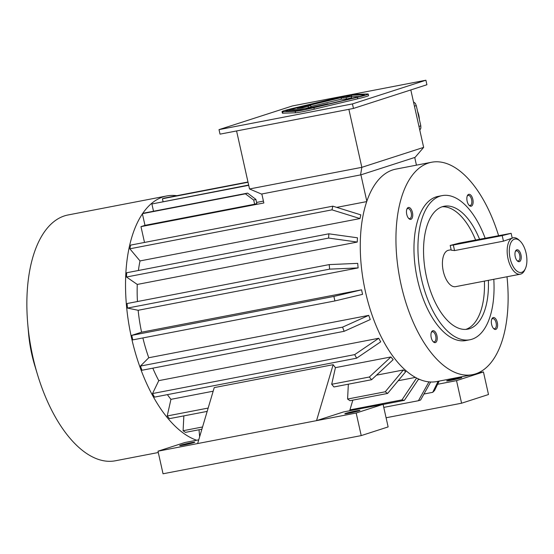 <?xml version="1.0" encoding="UTF-8"?>
<svg xmlns="http://www.w3.org/2000/svg" width="554" height="554" viewBox="0 0 554 554"><rect width="100%" height="100%" fill="white"/><g stroke="black" fill="none" stroke-linecap="round" stroke-linejoin="round"><path stroke-width="0.83" d="M359.615 96.514L351.755 96.77A11.592 0.609 -12.6 0 0 351.284 96.805M310.877 106.493L341.402 99.201L346.444 99.034L351.513 97.823L351.181 96.32L344.671 96.535L289.624 109.678L289.86 110.71M307.068 108.058L310.988 106.97L310.649 105.461L299.749 107.566L341.07 97.698L341.402 99.201M425.901 80.219L292.464 105.925L219.01 129.629L352.455 103.923L425.901 80.219L426.912 84.741L353.459 108.439L352.455 103.923M282.021 111.61L282.36 113.113A15.45 0.81 -12.6 0 0 282.956 113.203L295.552 112.781A15.45 0.81 -12.6 0 0 314.236 109.186L357.69 98.806A15.45 0.81 -12.6 0 0 368.569 95.579L368.237 94.069A15.45 0.81 -12.6 0 0 367.641 93.979L355.038 94.402A15.45 0.81 -12.6 0 0 336.354 98.003L292.9 108.376A15.45 0.81 -12.6 0 0 282.021 111.61A15.45 0.81 -12.6 0 0 282.616 111.7L295.213 111.278A15.45 0.81 -12.6 0 0 313.903 107.677L357.351 97.303A15.45 0.81 -12.6 0 0 368.237 94.069M433.02 341.513A5.138 2.528 79.1 0 0 434.26 341.853A5.138 2.528 79.1 0 0 435.707 336.029A5.138 2.528 79.1 0 0 432.321 331.763A5.138 2.528 79.1 0 0 432.168 331.804A5.138 2.528 79.1 0 0 431.296 332.538M432.764 330.745A6.059 2.985 -100.9 0 1 437.21 337.698A6.059 2.985 -100.9 0 1 433.373 341.887A6.059 2.985 -100.9 0 1 431.483 332.061A6.059 2.985 -100.9 0 1 432.764 330.745M493.413 328.363A5.138 2.528 79.1 0 0 494.646 328.695A5.138 2.528 79.1 0 0 496.155 323.176A5.138 2.528 79.1 0 0 492.707 318.612A5.138 2.528 79.1 0 0 492.561 318.647A5.138 2.528 79.1 0 0 491.682 319.388M491.62 324.422A6.059 2.985 -100.9 0 1 491.869 318.91A6.059 2.985 -100.9 0 1 495.906 319.139A6.059 2.985 -100.9 0 1 497.423 327.019A6.059 2.985 -100.9 0 1 493.766 328.737A6.059 2.985 -100.9 0 1 491.62 324.422M468.926 205.125A5.138 2.528 79.1 0 0 470.159 205.458A5.138 2.528 79.1 0 0 470.311 205.423A5.138 2.528 79.1 0 0 471.641 199.786A5.138 2.528 79.1 0 0 468.22 195.375A5.138 2.528 79.1 0 0 467.195 196.144M471.302 206.171A6.059 2.985 -100.9 0 1 469.273 205.492A6.059 2.985 -100.9 0 1 467.382 195.673A6.059 2.985 -100.9 0 1 472.382 197.799A6.059 2.985 -100.9 0 1 471.302 206.171M418.969 126.437L420.805 125.848L420.853 128.161L419.821 130.225M420.805 125.848L416.276 105.599L414.447 106.195M413.492 101.915L415.299 103.314L416.276 105.599M366.824 201.268L360.917 174.842L261.46 194.052L249.535 188.969L361.838 167.329L348.875 109.325M360.55 174.96L361.838 167.329L423.651 147.385L410.812 89.935M249.535 188.969L236.572 130.959M423.651 147.385L415.091 157.357L360.917 174.842M256.571 202.432L263.427 201.109M254.632 204.225L256.814 203.519L255.886 199.378L247.596 193.117L144.546 212.971L142.364 213.678L144.975 225.346L254.632 204.225L253.704 200.077L245.415 193.824L247.596 193.117M261.834 193.976L263.843 202.972L140.972 226.641L144.975 225.346M336.721 207.376L366.706 201.601M138.41 270.497A102.76 50.532 -100.9 0 1 140.01 260.934L359.989 218.56A102.76 50.532 -100.9 0 1 360.813 214.869L332.822 206.164L130.682 245.103A123.618 60.788 79.1 0 0 129.851 248.801L331.991 209.855A123.618 60.788 -100.9 0 1 332.822 206.164M357.247 242.063A102.76 50.532 -100.9 0 1 357.462 237.798L328.847 233.809A123.618 60.788 79.1 0 0 328.633 238.075L357.247 242.063L137.267 284.437L126.492 277.014L328.633 238.075M137.447 301.535A102.76 50.532 -100.9 0 1 137.267 284.437M358.126 267.907A102.76 50.532 -100.9 0 1 357.718 263.365L329.221 264.597A123.618 60.788 79.1 0 0 329.63 269.14L127.482 308.079L138.147 310.282L358.126 267.907L329.63 269.14M141.582 332.199L131.762 335.364A123.618 60.788 79.1 0 0 132.773 339.886L334.914 300.94L362.572 294.34A102.76 50.532 -100.9 0 1 361.561 289.818L141.582 332.199A102.76 50.532 -100.9 0 1 138.147 310.282M148.756 357.745L140.446 366.069A123.618 60.788 79.1 0 0 141.99 370.252L344.131 331.313L370.273 319.554A102.76 50.532 -100.9 0 1 368.735 315.371L148.756 357.745A102.76 50.532 -100.9 0 1 142.884 337.933M158.769 380.646L152.537 393.555A123.618 60.788 79.1 0 0 154.504 397.121L356.651 358.175L380.716 341.832A102.76 50.532 -100.9 0 1 378.749 338.265L158.769 380.646A102.76 50.532 -100.9 0 1 152.814 368.168M213.172 391.2L170.944 399.337A102.76 50.532 -100.9 0 1 167.384 394.635M383.084 404.33L356.174 413.014L361.222 435.603L388.132 426.919L383.084 404.33L343.445 411.961L316.535 420.645L197.633 443.553L214.239 387.599L333.148 364.691A102.76 50.532 79.1 0 0 335.433 367.648L390.923 356.956A102.76 50.532 -100.9 0 0 393.181 359.657L371.616 379.712L333.958 386.962A123.618 60.788 79.1 0 1 331.701 384.268L369.359 377.011L390.923 356.956M376.505 375.162L403.36 369.989L405.722 371.672L387.641 393.43L349.983 400.687A123.618 60.788 79.1 0 1 347.587 399.039L348.341 384.192M398.194 380.73L415.452 377.406M335.433 367.648L331.701 384.268M356.174 413.014L316.535 420.645L333.148 364.691M352.836 400.133L349.678 410.763M386.083 417.758L461.579 403.215L488.489 394.531L483.441 371.942L477.915 373.008M437.605 384.275L456.531 380.626L461.579 403.215M456.531 380.626L483.441 371.942M457.833 378.057A7.728 0.402 -12.6 0 0 446.656 380.917A7.728 0.402 -12.6 0 0 454.287 379.629A7.728 0.402 -12.6 0 0 461.738 377.544A7.728 0.402 -12.6 0 0 457.833 378.057M507 276.758A108.168 53.191 -100.9 0 1 472.493 374.67A108.168 53.191 -100.9 0 1 399.801 278.524A108.168 53.191 -100.9 0 1 431.573 162.246A108.168 53.191 -100.9 0 1 498.565 235.554M472.493 374.67L436.822 381.547A108.168 53.191 -100.9 0 1 364.13 285.393A108.168 53.191 -100.9 0 1 395.895 169.115L431.573 162.246M412.446 212.494A6.059 2.985 -100.9 0 1 412.038 218.318A6.059 2.985 -100.9 0 1 408.887 218.65A6.059 2.985 -100.9 0 1 406.996 208.823A6.059 2.985 -100.9 0 1 409.849 207.819A6.059 2.985 -100.9 0 1 412.446 212.494M493.794 279.299A73.398 36.093 -100.9 0 1 469.882 339.768L465.914 340.53A73.398 36.093 -100.9 0 1 416.587 275.29A73.398 36.093 -100.9 0 1 438.145 196.386L442.113 195.624A73.398 36.093 -100.9 0 1 485.124 238.144M197.633 443.553L157.994 451.191L184.904 442.507L198.734 439.841M183.603 445.077A7.728 0.402 167.4 0 1 179.697 445.589A7.728 0.402 167.4 0 1 187.148 443.505A7.728 0.402 167.4 0 1 194.773 442.217A7.728 0.402 167.4 0 1 183.603 445.077M361.222 435.603L163.042 473.781L157.994 451.191M348.75 413.263A7.728 0.402 167.4 0 1 344.844 413.769A7.728 0.402 167.4 0 1 352.296 411.691A7.728 0.402 167.4 0 1 359.927 410.403A7.728 0.402 167.4 0 1 348.75 413.263M416.449 165.161L414.731 157.475M144.504 242.444L140.972 226.641M359.989 218.56L331.991 209.855M129.851 248.801L140.01 260.934M126.492 277.014A123.618 60.788 -100.9 0 1 126.707 272.748L328.847 233.809M127.482 308.079A123.618 60.788 79.1 0 1 127.074 303.537L329.221 264.597M131.762 335.364L333.903 296.425A123.618 60.788 79.1 0 0 334.914 300.94M333.903 296.425L361.561 289.818M140.446 366.069L342.594 327.13A123.618 60.788 79.1 0 0 344.131 331.313M342.594 327.13L368.735 315.371M152.537 393.555L354.685 354.615A123.618 60.788 79.1 0 0 356.651 358.175M354.685 354.615L378.749 338.265M369.359 377.011A123.618 60.788 79.1 0 0 371.616 379.712M170.944 399.337L167.211 415.957L208.166 408.063M167.211 415.957A123.618 60.788 79.1 0 0 169.469 418.651L207.182 411.387M430.666 381.997L420.597 400.016A123.618 60.788 -100.9 0 1 418.415 400.722L428.948 381.872M383.77 407.398L418.415 400.722M347.587 399.039L385.245 391.782L403.36 369.989M385.245 391.782A123.618 60.788 79.1 0 0 387.641 393.43M202.549 426.975L183.097 430.721A123.618 60.788 -100.9 0 0 185.493 432.369L201.885 429.211M183.097 430.721L183.852 415.881M349.941 409.891L401.975 399.87L416.594 378.015M199.011 429.766L199.648 436.76M418.63 379.005L404.344 400.355A123.618 60.788 -100.9 0 1 401.975 399.87M383.105 404.448L404.344 400.355M439.163 381.097L434.565 390.48A123.618 60.788 79.1 0 1 432.716 392.329L438.124 381.297M423.949 394.019L432.716 392.329M142.364 213.678L245.415 193.824M255.886 199.378L253.704 200.077M248.725 185.327L151.893 203.976L248.663 185.05M151.893 203.976L153.513 211.24M163.042 201.545L162.419 198.754L248.04 182.259M162.419 198.754A123.618 60.788 -100.9 0 1 164.6 198.048L247.977 181.989M196.642 440.243A125.162 61.549 -100.9 0 1 132.399 341.617A125.162 61.549 -100.9 0 1 142.406 213.865M158.292 452.514L115.447 460.769A125.162 61.549 -100.9 0 1 37.568 374.788A125.162 61.549 -100.9 0 1 27.728 323.716A125.162 61.549 -100.9 0 1 64.499 215.88A125.162 61.549 -100.9 0 1 68.094 214.959L166.761 195.95A125.162 61.549 -100.9 0 1 176.858 195.687M142.586 213.602A125.162 61.549 -100.9 0 1 163.167 196.871A125.162 61.549 -100.9 0 1 166.761 195.95M37.568 374.788L34.757 365.522A78.806 38.752 -100.9 0 1 28.566 333.363L27.728 323.716M219.01 129.629L220.021 134.144L353.459 108.439M488.365 280.345A62.581 30.775 -100.9 0 1 467.832 329.145A62.581 30.775 -100.9 0 1 426.144 275.366A62.581 30.775 -100.9 0 1 442.362 206.704A62.581 30.775 -100.9 0 1 444.156 206.247A62.581 30.775 -100.9 0 1 479.556 239.217M442.203 206.76A62.581 30.775 -100.9 0 1 475.588 239.979M484.404 281.107A62.581 30.775 -100.9 0 1 465.824 329.395M469.882 339.768A73.398 36.093 -100.9 0 1 420.555 274.521A73.398 36.093 -100.9 0 1 442.113 195.624M517.034 260.595A5.138 2.528 79.1 0 0 518.274 260.927A5.138 2.528 79.1 0 0 518.419 260.892A5.138 2.528 79.1 0 0 519.714 255.11A5.138 2.528 79.1 0 0 516.328 250.844A5.138 2.528 79.1 0 0 515.303 251.613M520.947 254.812A6.059 2.985 -100.9 0 1 520.531 260.636A6.059 2.985 -100.9 0 1 517.388 260.969A6.059 2.985 -100.9 0 1 515.49 251.142A6.059 2.985 -100.9 0 1 518.35 250.138A6.059 2.985 -100.9 0 1 520.947 254.812M459.141 243.151L450.201 245.436L453.324 245.027L502.208 235.609L511.148 233.324L459.141 243.151M514.389 239.169A17.001 8.358 -100.9 0 1 520.074 241.066A17.001 8.358 -100.9 0 1 525.379 268.614A17.001 8.358 -100.9 0 1 511.37 262.638A17.001 8.358 -100.9 0 1 514.389 239.169M525.379 268.614L524.721 270.04A18.545 9.12 -100.9 0 1 520.282 274.195A18.545 9.12 -100.9 0 1 507.928 258.261A18.545 9.12 -100.9 0 1 512.734 237.915A18.545 9.12 -100.9 0 1 513.26 237.784L503.447 241.163L454.564 250.581L453.324 245.027M450.201 245.436L451.261 250.2L454.564 250.581M513.26 237.784A18.545 9.12 -100.9 0 1 518.932 239.986L520.074 241.066M520.282 274.195L455.54 286.667A18.545 9.12 -100.9 0 1 443.186 270.733A18.545 9.12 -100.9 0 1 447.992 250.387A18.545 9.12 -100.9 0 1 448.525 250.249L451.164 249.743M408.533 218.276A5.138 2.528 79.1 0 0 409.773 218.615A5.138 2.528 79.1 0 0 409.918 218.574A5.138 2.528 79.1 0 0 411.22 212.791A5.138 2.528 79.1 0 0 407.827 208.526A5.138 2.528 79.1 0 0 406.809 209.301M351.416 95.267A11.592 0.609 -12.6 0 0 337.407 97.968L293.952 108.342A11.592 0.609 -12.6 0 0 285.788 110.765A11.592 0.609 -12.6 0 0 286.238 110.835L298.835 110.412A11.592 0.609 -12.6 0 0 312.851 107.711L356.305 97.338A11.592 0.609 -12.6 0 0 364.463 94.914A11.592 0.609 -12.6 0 0 364.02 94.845L351.416 95.267L351.755 96.77M341.07 97.698L346.112 97.525L351.181 96.32M346.112 97.525L346.444 99.034M289.624 109.678L305.621 109.304M305.586 109.145L328.1 104.069M328.037 103.785L309.187 107.982L297.207 108.383L308.107 106.285L308.44 107.788M308.107 106.285L310.649 105.461M419.336 119.29A20.193 17.555 -107.9 0 0 417.577 111.43M503.447 241.163L502.208 235.609M282.616 111.7L282.956 113.203M295.213 111.278L295.552 112.781M313.903 107.677L314.236 109.186M357.351 97.303L357.69 98.806M418.215 379.622L419.489 379.379M416.76 107.753L420.064 122.552M512.194 237.985L511.148 233.324"/></g></svg>
